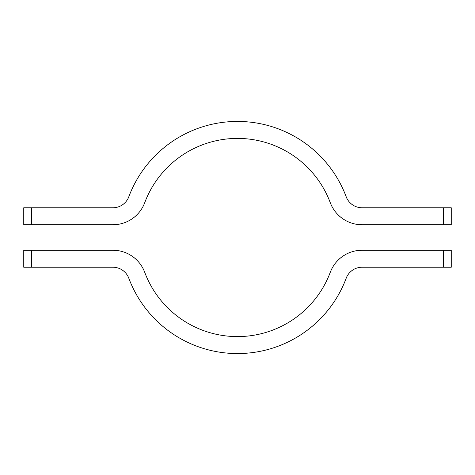 <?xml version="1.0" encoding="UTF-8"?>
<svg xmlns="http://www.w3.org/2000/svg" width="475" height="475" viewBox="0 0 475 475"><rect width="100%" height="100%" fill="white"/><g stroke="black" fill="none" stroke-linecap="round" stroke-linejoin="round"><path stroke-width="0.71" d="M31.386 224.758L23.75 224.758L23.75 207.771L31.386 207.771L31.386 224.758L112.907 224.758A33.974 33.974 0 0 0 144.715 202.712A99.091 99.091 0 0 1 330.285 202.712A33.974 33.974 0 0 0 362.093 224.758L443.614 224.758L443.614 207.771L362.093 207.771A16.987 16.987 0 0 1 346.186 196.751A116.078 116.078 0 0 0 128.814 196.751A16.987 16.987 0 0 1 112.907 207.771L31.386 207.771M443.614 207.771L451.25 207.771L451.25 224.758L443.614 224.758M31.386 267.229L112.907 267.229A16.987 16.987 0 0 1 128.814 278.249A116.078 116.078 0 0 0 346.186 278.249A16.987 16.987 0 0 1 362.093 267.229L451.25 267.229L451.25 250.242L362.093 250.242A33.974 33.974 0 0 0 330.285 272.288A99.091 99.091 0 0 1 144.715 272.288A33.974 33.974 0 0 0 112.907 250.242L23.75 250.242L23.75 267.229L31.386 267.229L31.386 250.242M443.614 250.242L443.614 267.229"/></g></svg>
